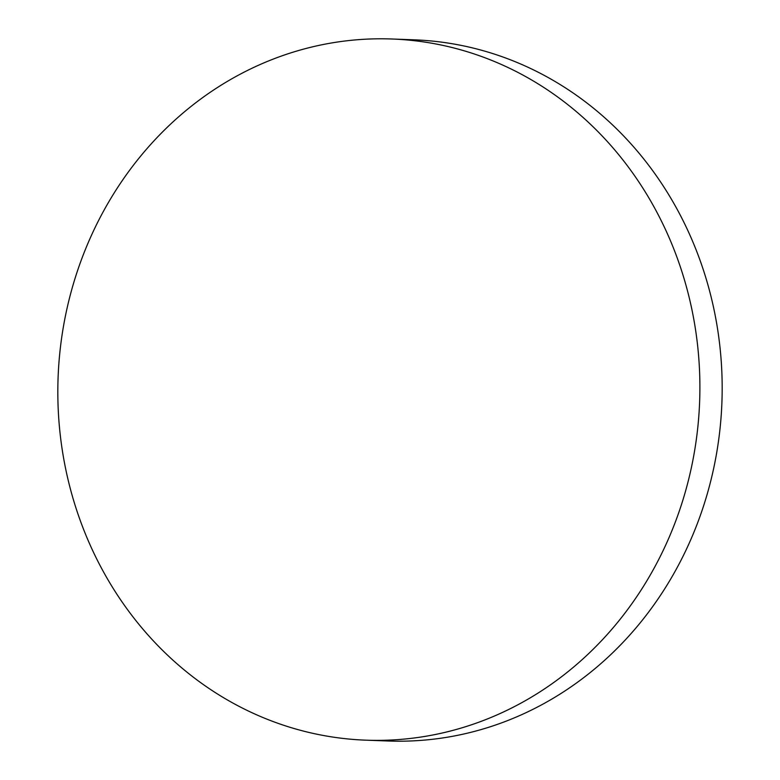<?xml version="1.0" encoding="UTF-8"?>
<svg xmlns="http://www.w3.org/2000/svg" width="780" height="780" viewBox="0 0 780 780"><rect width="100%" height="100%" fill="white"/><g stroke="black" fill="none" stroke-linecap="round" stroke-linejoin="round"><path stroke-width="1.17" d="M698.071 424.681A350.825 320.99 -87.9 0 0 391.852 39A350.825 320.99 -87.9 0 0 59.651 354.49A350.825 320.99 -87.9 0 0 365.869 740.171A350.825 320.99 -87.9 0 0 698.071 424.681M365.869 740.171L388.148 741A350.825 320.99 -87.9 0 0 720.35 425.51A350.825 320.99 -87.9 0 0 414.131 39.829L391.852 39"/></g></svg>
